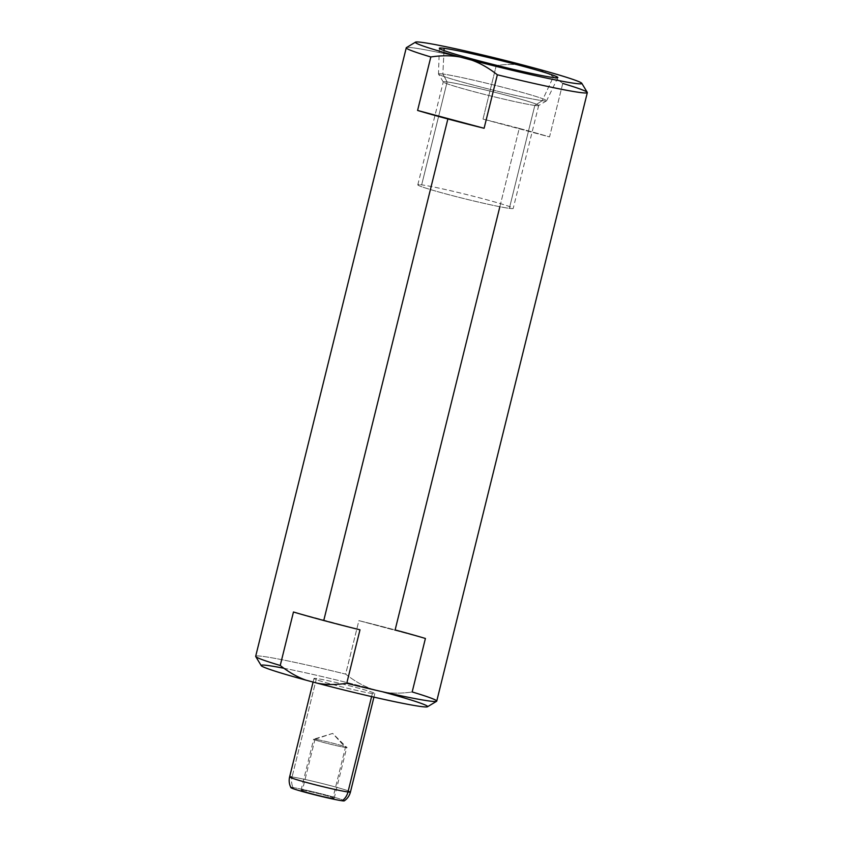 <?xml version="1.0" encoding="UTF-8"?>
<svg xmlns="http://www.w3.org/2000/svg" width="843" height="843" viewBox="0 0 843 843"><rect width="100%" height="100%" fill="white"/><g stroke="black" fill="none" stroke-linecap="round" stroke-linejoin="round"><path stroke-width="0.63" stroke-dasharray="4.21 3.16" d="M444.019 50.569L442.86 74.026A55.691 2.582 -166.1 0 1 503.998 87.567A55.691 2.582 -166.1 0 1 546.612 100.738A55.691 2.582 -166.1 0 1 542.249 100.654L553.071 77.503L542.249 100.654A55.691 2.582 -166.1 0 1 481.638 87.25A55.691 2.582 -166.1 0 1 438.486 73.984A55.691 2.582 -166.1 0 1 442.86 74.026L444.019 50.569M542.249 100.654L534.831 105.449A49.136 2.276 -166.1 0 1 482.207 93.836A49.136 2.276 -166.1 0 1 443.302 82.003A49.136 2.276 -166.1 0 1 447.138 81.94L442.86 74.026A55.691 2.582 13.9 0 0 438.518 74.089A55.691 2.582 13.9 0 0 482.607 87.493A55.691 2.582 13.9 0 0 542.249 100.654A55.691 2.582 13.9 0 0 546.527 100.823A55.691 2.582 13.9 0 0 504.957 87.809A55.691 2.582 13.9 0 0 442.86 74.026L447.138 81.94A49.136 2.276 -166.1 0 1 501.922 94.11A49.136 2.276 -166.1 0 1 538.603 105.586A49.136 2.276 -166.1 0 1 534.831 105.449L542.249 100.654M509.351 208.369L534.831 105.449A49.136 2.276 13.9 0 0 538.688 105.501A49.136 2.276 13.9 0 0 500.847 93.836A49.136 2.276 13.9 0 0 447.138 81.94L421.669 184.87A49.136 2.276 -166.1 0 1 475.378 196.756A49.136 2.276 -166.1 0 1 513.208 208.421A49.136 2.276 -166.1 0 1 509.351 208.369A49.136 2.276 -166.1 0 1 455.641 196.482A49.136 2.276 -166.1 0 1 417.812 184.817A49.136 2.276 -166.1 0 1 421.669 184.87L447.138 81.94A49.136 2.276 13.9 0 0 443.281 81.887A49.136 2.276 13.9 0 0 481.121 93.552A49.136 2.276 13.9 0 0 534.831 105.449L509.351 208.369A49.136 2.276 13.9 0 0 484.314 199.106A49.136 2.276 13.9 0 0 421.669 184.87A49.136 2.276 13.9 0 0 446.706 194.132A49.136 2.276 13.9 0 0 509.351 208.369M406.41 47.619A93.267 4.32 -166.1 0 1 496.253 65.606C506.812 64.015 516.548 64.026 525.463 65.659C516.548 64.026 506.812 64.015 496.253 65.606L483.007 119.095L549.531 136.924L562.766 83.436C554.294 76.755 545.758 71.876 537.16 68.799C545.758 71.876 554.294 76.755 562.766 83.436A93.267 4.32 -166.1 0 1 587.286 92.382M255.671 656.307A93.267 4.32 -166.1 0 1 345.651 674.126L358.897 620.638A93.267 4.32 -166.1 0 1 395.125 629.942A93.267 4.32 -166.1 0 1 425.409 638.467L412.174 691.955A93.267 4.32 -166.1 0 1 436.737 701.123M499.857 206.725L519.246 128.399A93.267 4.32 13.9 0 0 483.007 119.095L496.253 65.606A93.267 4.32 13.9 0 0 406.263 47.798M293.469 611.997L359.993 629.816L293.469 611.997M562.766 83.436L549.531 136.924A93.267 4.32 13.9 0 0 519.246 128.399L395.125 629.942A93.267 4.32 13.9 0 0 358.897 620.638L425.409 638.467L358.897 620.638L345.651 674.126C354.165 680.838 362.701 685.717 371.257 688.763L382.954 691.903C391.921 693.536 401.658 693.547 412.174 691.955C401.658 693.547 391.921 693.536 382.954 691.903A85.744 3.973 -166.1 0 1 427.496 706.761M519.246 128.399A93.267 4.32 -166.1 0 1 549.531 136.924L483.007 119.095A93.267 4.32 -166.1 0 1 519.246 128.399M261.214 665.612A85.744 3.973 -166.1 0 1 371.257 688.763C362.701 685.717 354.165 680.838 345.651 674.126A93.267 4.32 13.9 0 0 255.714 656.528M283.922 668.267A85.744 3.973 -166.1 0 1 371.257 688.763L382.954 691.903M316.441 678.52A31.339 1.454 13.9 0 0 332.405 684.421A31.339 1.454 13.9 0 0 372.364 693.504A31.339 1.454 13.9 0 0 356.389 687.593A31.339 1.454 13.9 0 0 316.441 678.52A31.339 1.454 13.9 0 0 313.975 678.478A31.339 1.454 13.9 0 0 338.106 685.917A31.339 1.454 13.9 0 0 372.364 693.504L371.594 696.592L372.364 693.504A31.339 1.454 13.9 0 0 374.819 693.536A31.339 1.454 13.9 0 0 350.688 686.097A31.339 1.454 13.9 0 0 316.441 678.52L292.068 776.972L316.441 678.52M289.613 776.94A31.339 1.454 -166.1 0 1 292.068 776.972A15.048 13.878 -82.5 0 0 293.079 787.615A15.048 13.878 97.5 0 1 292.068 776.972A31.339 1.454 -166.1 0 1 326.325 784.559A31.339 1.454 -166.1 0 1 350.456 791.999A31.339 1.454 13.9 0 0 326.325 784.559A31.339 1.454 13.9 0 0 292.068 776.972M290.93 787.647A27.513 1.275 -166.1 0 1 293.079 787.615A27.513 1.275 -166.1 0 1 328.148 795.592A27.513 1.275 -166.1 0 1 342.174 800.776M332.837 798.268A17.05 0.79 13.9 0 0 324.144 795.054A17.05 0.79 13.9 0 0 302.416 790.123A17.05 0.79 13.9 0 0 311.099 793.337A17.05 0.79 13.9 0 0 332.837 798.268L345.419 747.425A17.05 0.79 13.9 0 0 346.758 747.446A17.05 0.79 13.9 0 0 333.628 743.4A17.05 0.79 13.9 0 0 314.997 739.269L302.416 790.123A17.05 0.79 -166.1 0 1 321.046 794.243A17.05 0.79 -166.1 0 1 334.176 798.289A17.05 0.79 -166.1 0 1 332.837 798.268A17.05 0.79 -166.1 0 1 314.207 794.148A17.05 0.79 -166.1 0 1 301.077 790.102A17.05 0.79 -166.1 0 1 302.416 790.123L314.997 739.269A17.05 0.79 13.9 0 0 313.659 739.258A17.05 0.79 13.9 0 0 326.789 743.305A17.05 0.79 13.9 0 0 345.419 747.425L332.837 798.268M293.079 787.615A27.513 1.275 -166.1 0 1 323.691 794.412A27.513 1.275 -166.1 0 1 344.292 800.85M314.997 739.269L332.669 733.421L345.419 747.425C337.948 746.571 305.64 737.91 314.997 739.269C322.469 740.133 354.777 748.795 345.419 747.425L332.669 733.421L313.722 739.206L332.669 733.421L346.726 747.372L345.419 747.425M557.855 77.598L546.612 100.738M439.34 48.272L438.486 73.984M443.302 82.003L438.518 74.089M546.527 100.823L538.603 105.586M538.688 105.501L513.208 208.421M417.812 184.817L443.281 81.887M313.09 682.061L313.975 678.478M373.934 697.129L374.819 693.536M334.176 798.289L346.758 747.446M301.077 790.102L313.659 739.258"/><path stroke-width="1.26" d="M581.786 83.299L587.286 92.382A93.267 4.32 -166.1 0 1 497.349 74.785C488.835 68.083 480.299 63.204 471.743 60.148L460.046 57.018A85.744 3.973 -166.1 0 1 422.101 42.403A85.744 3.973 -166.1 0 1 525.463 65.659L537.16 68.799A85.744 3.973 -166.1 0 1 575.105 83.404A85.744 3.973 -166.1 0 1 471.743 60.148C480.299 63.204 488.835 68.083 497.349 74.785L484.103 128.273L417.591 110.444L430.826 56.966C441.342 55.364 451.079 55.385 460.046 57.018L471.743 60.148A85.744 3.973 13.9 0 0 581.786 83.299A85.744 3.973 13.9 0 0 537.16 68.799L525.463 65.659A85.744 3.973 13.9 0 0 415.504 42.15A85.744 3.973 13.9 0 0 460.046 57.018C451.079 55.385 441.342 55.364 430.826 56.966A93.267 4.32 -166.1 0 1 406.41 47.619L415.504 42.15M553.071 77.503A61.054 2.835 13.9 0 0 521.954 65.996A61.054 2.835 13.9 0 0 444.135 48.304A61.054 2.835 13.9 0 0 475.241 59.821A61.054 2.835 13.9 0 0 553.071 77.503A61.054 2.835 13.9 0 0 557.855 77.598A61.054 2.835 13.9 0 0 511.143 63.151A61.054 2.835 13.9 0 0 444.135 48.304L444.019 50.569L444.135 48.304A61.054 2.835 13.9 0 0 439.34 48.272A61.054 2.835 13.9 0 0 486.632 62.803A61.054 2.835 13.9 0 0 553.071 77.503M587.329 92.604L436.737 701.123A93.267 4.32 -166.1 0 1 346.747 683.304L359.993 629.816L346.747 683.304C336.188 684.906 326.452 684.885 317.537 683.251L305.84 680.122C297.242 677.045 288.706 672.166 280.234 665.475L293.469 611.997L280.234 665.475A93.267 4.32 -166.1 0 1 255.671 656.307L406.263 47.798A93.267 4.32 13.9 0 0 430.826 56.966L417.591 110.444A93.267 4.32 13.9 0 0 447.875 118.968L323.754 620.511A93.267 4.32 -166.1 0 1 293.469 611.997A93.267 4.32 13.9 0 0 323.754 620.511L447.875 118.968A93.267 4.32 13.9 0 0 484.103 128.273L497.349 74.785A93.267 4.32 13.9 0 0 587.329 92.604A93.267 4.32 13.9 0 0 562.766 83.436M436.59 701.292L427.496 706.761A85.744 3.973 -166.1 0 1 317.537 683.251C326.452 684.885 336.188 684.906 346.747 683.304A93.267 4.32 13.9 0 0 436.59 701.292A93.267 4.32 13.9 0 0 412.174 691.955L425.409 638.467A93.267 4.32 13.9 0 0 395.125 629.942L499.857 206.725M359.993 629.816A93.267 4.32 -166.1 0 1 323.754 620.511A93.267 4.32 13.9 0 0 359.993 629.816M484.103 128.273A93.267 4.32 -166.1 0 1 447.875 118.968A93.267 4.32 -166.1 0 1 417.591 110.444L484.103 128.273M255.714 656.528A93.267 4.32 13.9 0 0 280.234 665.475C288.706 672.166 297.242 677.045 305.84 680.122A85.744 3.973 -166.1 0 1 261.214 665.612L255.714 656.528M382.954 691.903A85.744 3.973 -166.1 0 1 420.899 706.508A85.744 3.973 -166.1 0 1 317.537 683.251L305.84 680.122A85.744 3.973 -166.1 0 1 283.922 668.267M373.934 697.129L350.456 791.999A31.339 1.454 -166.1 0 1 347.99 791.967A31.339 1.454 13.9 0 0 350.456 791.999C349.487 795.708 347.432 798.658 344.292 800.85A27.513 1.275 -166.1 0 1 342.174 800.776A15.048 13.878 -82.5 0 0 347.99 791.967L371.594 696.592L347.99 791.967A31.339 1.454 -166.1 0 1 313.744 784.38A31.339 1.454 -166.1 0 1 289.613 776.94A31.339 1.454 13.9 0 0 313.744 784.38A31.339 1.454 13.9 0 0 347.99 791.967A15.048 13.878 97.5 0 1 342.174 800.776A27.513 1.275 -166.1 0 1 312.648 794.254A27.513 1.275 -166.1 0 1 290.93 787.647C289.181 784.243 288.738 780.671 289.613 776.94L313.09 682.061M292.068 776.972A31.339 1.454 13.9 0 0 289.613 776.94M342.174 800.776A27.513 1.275 -166.1 0 1 307.105 792.81A27.513 1.275 -166.1 0 1 293.079 787.615"/></g></svg>
